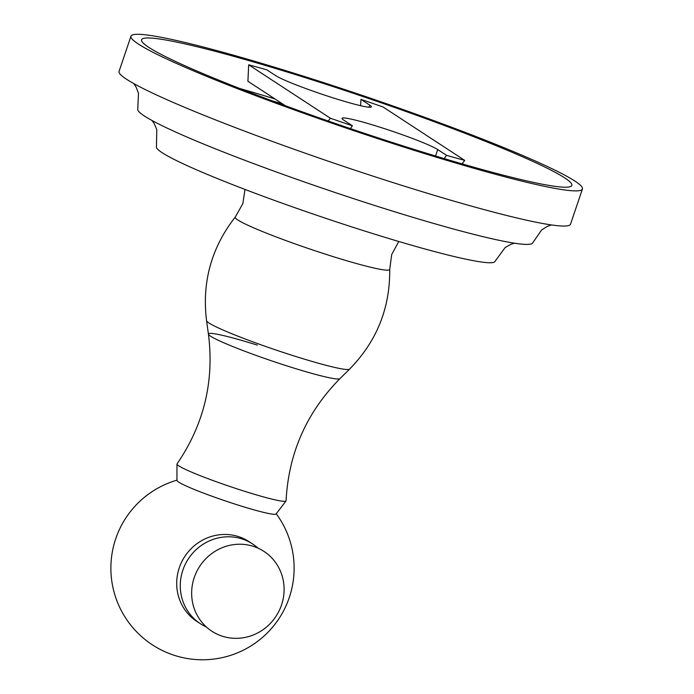 <?xml version="1.0" encoding="UTF-8"?>
<svg xmlns="http://www.w3.org/2000/svg" width="694" height="694" viewBox="0 0 694 694"><rect width="100%" height="100%" fill="white"/><g stroke="black" fill="none" stroke-linecap="round" stroke-linejoin="round"><path stroke-width="1.04" d="M285.286 105.696L247.914 81.267L248.678 64.802A183.199 13.871 -161.3 0 1 266.86 69.851L275.665 75.611A51.382 3.895 18.7 0 0 328.409 96.371A51.382 3.895 18.7 0 0 371.403 106.859A51.382 3.895 18.7 0 0 369.781 105.15L360.975 99.389A183.199 13.871 -161.3 0 1 383.027 106.971L464.72 160.383A183.199 13.871 -161.3 0 1 446.546 155.335L437.732 149.574A51.382 3.895 18.7 0 0 384.988 128.815A51.382 3.895 18.7 0 0 342.003 118.327A51.382 3.895 18.7 0 0 343.617 120.036L352.431 125.796A183.199 13.871 -161.3 0 1 330.37 118.214L248.678 64.802M360.594 105.696L360.975 99.389M464.72 160.383L462.074 163.862M444.151 158.588L446.546 155.335M352.431 125.796L350.357 128.607M330.37 118.214L328.245 121.016M235.266 217.057A81.571 6.177 18.7 0 0 235.257 217.066A81.571 6.177 18.7 0 0 332.279 256.346A81.571 6.177 18.7 0 0 389.724 269.35A81.571 6.177 18.7 0 0 389.724 269.341C390.115 308.153 376.729 341.405 349.585 369.121A75.559 5.726 18.7 0 1 296.52 356.725A75.559 5.726 18.7 0 1 206.552 320.706C201.815 282.198 211.384 247.654 235.257 217.066L242.831 203.672L244.991 189.427M206.552 320.706L208.426 334.118C214.403 381.31 203.932 424.572 177.031 463.887A57.567 4.364 18.7 0 0 176.97 464.086A57.567 4.364 18.7 0 0 245.529 491.586A57.567 4.364 18.7 0 0 285.989 500.99A57.567 4.364 18.7 0 0 286.067 500.79C288.574 453.217 306.531 412.496 339.947 378.638L339.947 378.638A69.478 5.266 -161.3 0 1 291.15 367.239A69.478 5.266 -161.3 0 1 208.426 334.118L208.426 334.118A69.478 5.266 -161.3 0 1 257.344 345.135M176.97 464.086L176.953 480.456A52.336 3.964 18.7 0 0 239.274 505.458A52.336 3.964 18.7 0 0 276.073 514.002L285.989 500.99M257.977 548.121A47.66 45.604 123.2 0 0 252.59 543.957L249.007 541.615A47.66 45.604 123.2 0 0 179.278 567.813A47.66 45.604 123.2 0 0 196.844 621.408L200.427 623.741A47.66 45.604 123.2 0 0 206.396 627.012M252.59 543.957A47.66 45.604 123.2 0 0 182.86 570.147A47.66 45.604 123.2 0 0 200.427 623.741M222.644 636.303A47.66 45.604 123.2 0 0 281.521 604.986A47.66 45.604 123.2 0 0 253.11 546.265A47.66 45.604 123.2 0 0 194.233 577.582A47.66 45.604 123.2 0 0 222.644 636.303M271.762 100.708A195.491 14.808 -161.3 0 1 282.701 104.005M274.963 98.956A227.138 17.203 18.7 0 0 239.577 88.433M464.425 164.539A227.138 17.203 18.7 0 0 462.221 163.68M411.967 148.724A227.138 17.203 -161.3 0 1 141.55 39.766A227.138 17.203 -161.3 0 1 301.439 76.461A227.138 17.203 -161.3 0 1 571.847 185.419A227.138 17.203 -161.3 0 1 411.967 148.724M414.682 150.503A238.311 18.044 18.7 0 0 582.431 189.002A238.311 18.044 18.7 0 0 574.936 181.099A238.311 18.044 18.7 0 0 298.715 74.683A238.311 18.044 18.7 0 0 130.975 36.192A238.311 18.044 18.7 0 0 414.682 150.503M582.431 189.002L570.529 224.171A238.311 18.044 -161.3 0 1 402.78 185.671A238.311 18.044 -161.3 0 1 126.568 79.255A238.311 18.044 -161.3 0 1 119.064 71.361L130.975 36.192M551.366 224.925L547.158 226.461L541.632 229.957L532.792 242.753A208.521 15.789 -161.3 0 1 358.347 200.21A208.521 15.789 -161.3 0 1 144.326 115.959A208.521 15.789 -161.3 0 1 137.759 109.045L138.496 93.456L136.215 87.331L133.829 83.601M152.038 120.504L154.181 123.567L156.792 129.552L156.454 146.729A178.731 13.533 18.7 0 0 162.075 152.654A178.731 13.533 18.7 0 0 345.525 224.873A178.731 13.533 18.7 0 0 495.048 261.334L505.171 247.515L510.871 244.331L514.48 243.186M369.781 105.15L369.078 107.223M435.554 156.003L437.732 149.574M339.947 378.638L349.585 369.121M176.953 480.17A91.617 91.617 0 0 0 173.127 654.936A91.617 91.617 0 0 0 276.238 513.777M389.724 269.341L391.685 254.585L398.781 241.486"/></g></svg>
